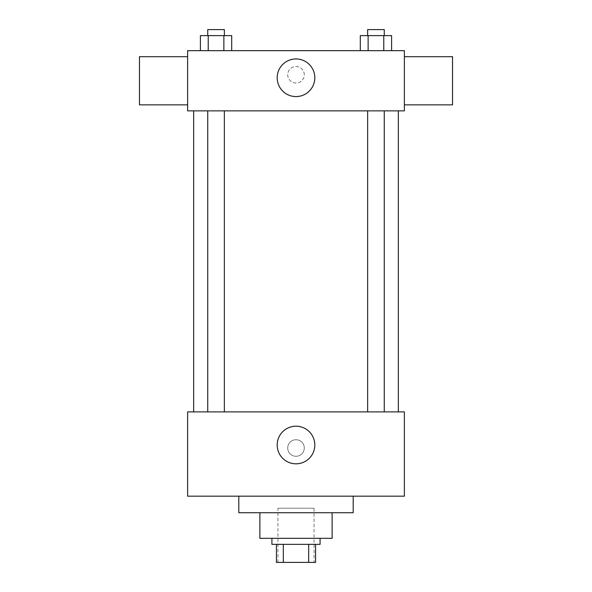 <?xml version="1.0" encoding="UTF-8"?>
<svg xmlns="http://www.w3.org/2000/svg" width="592" height="592" viewBox="0 0 592 592"><rect width="100%" height="100%" fill="white"/><g stroke="black" fill="none" stroke-linecap="round" stroke-linejoin="round"><path stroke-width="0.44" stroke-dasharray="2.96 2.22" d="M314.063 508.217L277.937 508.217L314.063 508.217L314.063 562.4L277.937 562.4L314.063 562.4M283.331 562.4L276.434 562.4L276.434 544.337L283.331 544.337L283.331 562.4L315.566 562.4M308.669 544.337L283.331 544.337L308.669 544.337L308.669 562.4M283.331 544.337L276.434 544.337M271.92 544.337L320.08 544.337M259.881 538.32L332.119 538.32M238.805 512.731L353.195 512.731M296 496.177L238.805 496.177L296 496.177M187.634 496.177L404.366 496.177L404.366 411.891L187.634 411.891L187.634 496.177M296 439.738A8.281 8.281 0 0 0 288.829 452.155A8.281 8.281 0 0 0 303.171 452.155A8.281 8.281 0 0 0 296 439.738A8.281 8.281 0 0 1 303.171 452.155A8.281 8.281 0 0 1 288.829 452.155A8.281 8.281 0 0 1 296 439.738M375.95 411.891L367.639 411.891L375.95 411.891M224.361 411.891L207.74 411.891L224.361 411.891L207.74 411.891L224.361 411.891L224.361 110.874L207.74 110.874L224.361 110.874M296 411.891L193.651 411.891L296 411.891M404.366 448.011L404.366 456.291L404.358 448.011M187.634 448.011L187.634 456.291L187.642 448.011M277.189 445.006A18.811 18.811 0 0 0 305.405 461.294A18.811 18.811 0 0 0 305.405 428.712A18.811 18.811 0 0 0 277.189 445.006M296 110.874L193.651 110.874L296 110.874M375.95 110.874L367.639 110.874L375.95 110.874M187.634 110.874L404.366 110.874L404.366 50.668L187.634 50.668L187.634 110.874M304.281 74.755A8.281 8.281 0 0 0 291.863 67.584A8.281 8.281 0 0 0 291.863 81.918A8.281 8.281 0 0 0 304.281 74.755A8.281 8.281 0 0 0 291.863 67.584A8.281 8.281 0 0 0 291.863 81.918A8.281 8.281 0 0 0 304.281 74.755M200.407 50.668L200.407 35.624L208.229 35.624L208.229 50.668L200.407 50.668L231.694 50.668L200.407 50.668L231.694 50.668L200.407 50.668L231.694 50.668L200.407 50.668L208.229 50.668L208.229 35.624L231.694 35.624L223.872 35.624L223.872 50.668L223.872 35.624L200.407 35.624L231.694 35.624L231.694 50.668M360.306 50.668L360.306 35.624L368.128 35.624L368.128 50.668L360.306 50.668L391.593 50.668L360.306 50.668L391.593 50.668L360.306 50.668L391.593 50.668L360.306 50.668L368.128 50.668L368.128 35.624L391.593 35.624L383.771 35.624L383.771 50.668L383.771 35.624L360.306 35.624L391.593 35.624L391.593 50.668M187.634 104.851L187.634 56.691L187.634 104.851M404.366 56.691L404.366 104.851L404.366 56.691M452.532 56.691L452.532 104.851M139.468 104.851L139.468 56.691M314.811 77.759A18.811 18.811 0 0 1 286.595 94.054A18.811 18.811 0 0 1 286.595 61.472A18.811 18.811 0 0 1 314.811 77.759M384.26 35.624L367.639 35.624L384.26 35.624L367.639 35.624L384.26 35.624L384.26 29.6L367.639 29.6L384.26 29.6L367.639 29.6L367.639 35.624M224.361 35.624L207.74 35.624L224.361 35.624L207.74 35.624L224.361 35.624L224.361 29.6L207.74 29.6L224.361 29.6L207.74 29.6L207.74 35.624M383.771 35.624L383.771 50.668M368.128 35.624L368.128 50.668M223.872 35.624L223.872 50.668M208.229 35.624L208.229 50.668M277.937 562.4L277.937 508.217M207.74 110.874L207.74 411.891M367.639 110.874L367.639 411.891M384.26 110.874L384.26 411.891"/><path stroke-width="0.89" d="M308.669 544.337L308.669 562.4L276.434 562.4L276.434 544.337M308.669 562.4L315.566 562.4L315.566 544.337L315.566 562.4M320.08 538.32L320.08 544.337L271.92 544.337L271.92 538.32M283.331 544.337L283.331 562.4M332.119 512.731L332.119 538.32L259.881 538.32L259.881 512.731M353.195 496.177L353.195 512.731L238.805 512.731L238.805 496.177M404.366 496.177L187.634 496.177L187.634 411.891L404.366 411.891L404.366 496.177M277.189 445.006A18.811 18.811 0 0 1 305.405 428.712A18.811 18.811 0 0 1 305.405 461.294A18.811 18.811 0 0 1 277.189 445.006M404.366 110.874L187.634 110.874L187.634 50.668L404.366 50.668L404.366 110.874M314.811 77.759A18.811 18.811 0 0 1 286.595 94.054A18.811 18.811 0 0 1 286.595 61.472A18.811 18.811 0 0 1 314.811 77.759M404.366 104.851L452.532 104.851L452.532 56.691L404.366 56.691M187.634 56.691L139.468 56.691L139.468 104.851L187.634 104.851M391.593 50.668L391.593 35.624L360.306 35.624L360.306 50.668M383.771 35.624L383.771 50.668M368.128 35.624L368.128 50.668M367.639 35.624L367.639 29.6L384.26 29.6L384.26 35.624M231.694 50.668L231.694 35.624L200.407 35.624L200.407 50.668M223.872 35.624L223.872 50.668M208.229 35.624L208.229 50.668M207.74 35.624L207.74 29.6L224.361 29.6L224.361 35.624M193.651 110.874L193.651 411.891M398.349 110.874L398.349 411.891M384.26 411.891L384.26 110.874M367.639 411.891L367.639 110.874M207.74 110.874L207.74 411.891M224.361 110.874L224.361 411.891"/></g></svg>
